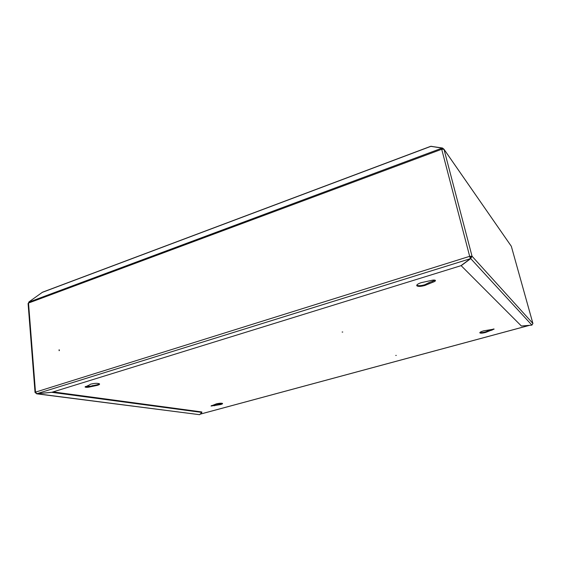 <?xml version="1.0" encoding="UTF-8"?>
<svg xmlns="http://www.w3.org/2000/svg" width="561" height="561" viewBox="0 0 561 561"><rect width="100%" height="100%" fill="white"/><g stroke="black" fill="none" stroke-linecap="round" stroke-linejoin="round"><path stroke-width="0.84" d="M59.242 350.639L59.396 349.973M59.136 350.695L59.059 349.826L59.136 350.695M532.922 323.529L531.905 325.121L521.379 326.011L461.177 265.69L470.644 258.67L472.032 256.223L469.676 256.328L470.399 258.684L469.866 256.524M531.905 325.121L470.244 258.081M199.597 414.684L36.837 393.724L470.399 258.684L460.939 265.697L51.829 392.286L36.851 393.724L35.497 392.132L35.048 392.518L36.844 393.78L51.822 392.335L201.883 412.426L199.597 414.684L36.64 393.815M53.064 391.901L201.82 411.963L201.883 412.426M511.352 246.377L532.901 323.466L472.032 256.223L469.676 256.328L35.497 392.132L28.52 303.045L28.092 303.543L35.034 392.363M510.903 245.676L443.989 149.289L441.703 149.261L469.676 256.328M472.032 256.223L443.982 149.254L442.468 148.02L442.068 148.693L442.762 148.995M431.795 146.442L442.468 148.02M28.52 303.045L29.067 301.811L42.524 292.197L430.673 146.323L441.563 148.006L441.703 149.261L28.52 303.045M441.563 148.006L441.837 149.212M431.865 146.323L431.29 146.358M470.455 257.927L471.247 256.468M342.75 332.021L342.133 332.049L342.75 332.021M396.255 355.408L395.764 355.443L396.255 355.408M88.652 385.295L85.097 387.048C86.198 387.483 87.923 387.413 90.272 386.845L97.635 385.267C99.262 384.748 99.872 384.264 99.465 383.822C97.607 383.065 94.648 383.177 90.594 384.166L88.666 385.442M85.286 386.571L90.216 386.248L97.579 384.671L99.409 383.773M216.266 403.885L211.048 406.045L220.599 404.565C222.114 404.13 222.759 403.759 222.535 403.45C221.427 403.022 219.337 403.17 216.266 403.885M211.343 405.68L222.359 403.345M483.582 330.864C480.889 331.656 479.641 332.336 479.844 332.897C480.658 333.353 482.586 333.206 485.637 332.449L494.136 329.09L483.582 330.864M479.9 332.491C480.966 332.785 482.832 332.596 485.496 331.916L488.904 330.541L489.045 331.074M421.227 282.66C417.826 283.81 416.367 284.862 416.858 285.822C418.19 286.678 420.862 286.559 424.873 285.472L432.769 282.253C434.789 281.58 435.666 280.949 435.392 280.374C434.628 279.869 433.064 279.939 430.708 280.584L421.227 282.66M416.76 285.191C418.183 285.977 420.827 285.844 424.705 284.778L428.906 282.688L429.074 283.382M488.904 330.541L493.771 328.956M428.906 282.688L435.175 280.22M470.111 257.646L470.777 257.751M216.763 404.733L216.834 405.21M92.726 385.477L92.789 386.08M441.542 148.3L28.758 302.155M430.981 146.309L42.012 292.477M200.123 414.165L529.479 325.324M432.601 281.559L432.769 282.253M491.773 329.763L491.913 330.296M214.632 405.315L214.702 405.785M90.216 386.248L90.272 386.845M511.33 246.3L532.908 323.473M443.982 149.254L511.323 246.272M416.732 285.276L416.858 285.822M529.64 325.31L200.088 414.2"/></g></svg>
